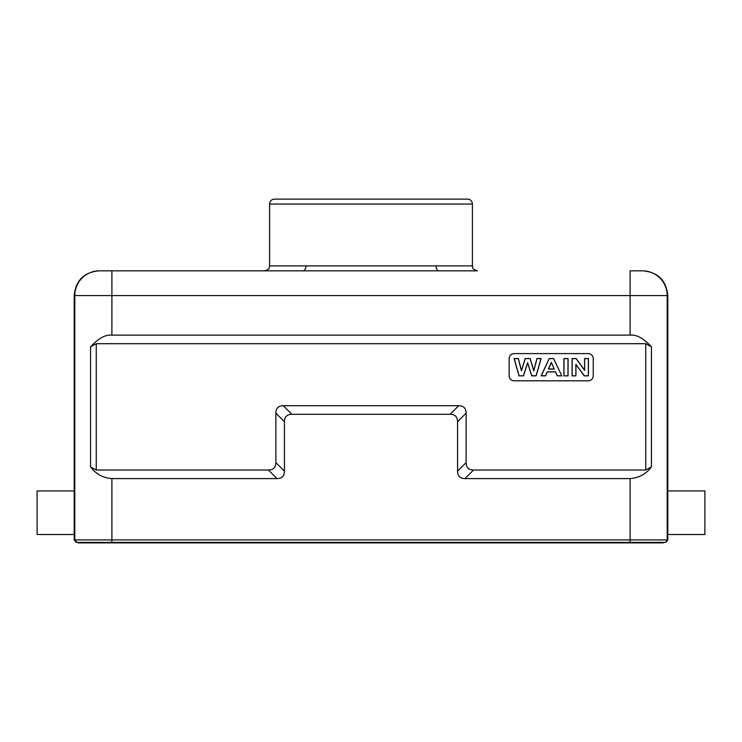 <?xml version="1.0" encoding="UTF-8"?>
<svg xmlns="http://www.w3.org/2000/svg" width="742" height="742" viewBox="0 0 742 742"><rect width="100%" height="100%" fill="white"/><g stroke="black" fill="none" stroke-linecap="round" stroke-linejoin="round"><path stroke-width="1.11" d="M630.097 542.894L78.16 542.894L77.279 542.402L663.237 542.402L663.237 542.894L630.097 542.894L630.097 542.402L665.324 542.402L667.8 539.926L667.8 534.49L704.9 534.49L704.9 490.954L667.8 490.954L667.8 534.49M439.181 270.83A4.944 3.172 90 0 1 436.018 265.886L269.596 265.886L269.596 204.05L472.404 204.05L472.404 265.886C473.405 267.37 470.484 268.391 477.356 270.83L98.936 270.83C83.911 272.295 75.665 280.541 74.2 295.566L74.2 490.954L37.1 490.954L37.1 534.49L74.2 534.49L74.2 539.926L77.279 542.402A2.476 2.476 90 0 1 74.803 539.926L111.903 539.926L111.903 542.894M74.2 490.954L74.2 534.49M111.903 335.134L630.097 335.134C636.423 334.429 643.527 338.324 651.43 346.82L645.735 343.704L645.735 470.02L651.43 466.903C646.199 473.971 639.094 477.867 630.097 478.59L464.984 478.59C460.105 478.525 457.638 476.049 457.564 471.17L457.564 421.706C457.499 416.828 455.022 414.351 450.144 414.286L291.856 414.286C286.978 414.351 284.501 416.828 284.436 421.706L284.436 471.17C284.362 476.049 281.895 478.525 277.016 478.59L111.903 478.59C102.906 477.867 95.801 473.971 90.57 466.903L96.265 470.02L96.265 343.704L90.57 346.82C98.473 338.324 105.577 334.429 111.903 335.134L111.903 270.83L291.856 270.83M630.097 478.59L630.097 539.926L667.197 539.926L667.197 295.566A24.736 24.736 -90 0 0 642.461 270.83L630.097 270.83L643.064 270.83L630.097 270.83L630.097 335.134M305.982 265.886A4.944 3.172 -90 0 1 302.819 270.83M269.596 204.05A4.944 4.944 0 0 1 274.54 199.106L467.46 199.106A4.944 4.944 0 0 1 472.404 204.05M663.237 542.894L663.84 542.402M78.16 542.402L78.763 542.894M664.721 542.402L664.721 542.402A2.476 2.476 90 0 0 667.197 539.926L667.8 539.926M643.064 270.83C658.089 272.295 666.335 280.541 667.8 295.566L667.8 490.954M645.735 470.02L473.554 470.02C468.675 469.955 466.199 467.479 466.134 462.6L466.134 413.136C466.069 408.258 463.592 405.781 458.714 405.716L283.286 405.716C278.408 405.781 275.931 408.258 275.866 413.136L275.866 462.6C275.801 467.479 273.325 469.955 268.446 470.02L96.265 470.02M96.265 343.704L645.735 343.704M514.085 353.6A4.944 4.944 0 0 0 509.142 358.544L509.142 375.86A4.944 4.944 0 0 0 514.085 380.804L588.285 380.804A4.944 4.944 0 0 0 593.229 375.86L593.229 358.544A4.944 4.944 0 0 0 588.285 353.6L514.085 353.6M519.001 375.86L523.518 375.86L527.608 362.912L531.708 375.86L536.123 375.86L541.122 358.544L536.939 358.544L533.776 370.638L530.159 358.544L525.215 358.544L521.45 370.434L518.343 358.544L514.085 358.544L519.001 375.86L523.453 375.767L527.608 362.625L531.773 375.767L536.058 375.767L541.011 358.627L537.004 358.627L533.776 370.954L530.094 358.627L525.28 358.627L521.441 370.75L518.278 358.627L514.197 358.627L519.066 375.767M561.824 375.86L553.578 358.544L549.182 358.544L541.15 375.86L545.565 375.86L547.262 371.928L555.498 371.928L557.298 375.86L561.824 375.86L553.523 358.627L549.228 358.627L541.289 375.767L545.509 375.767L547.206 371.835L555.554 371.835L557.353 375.767L561.685 375.767M563.911 375.86L568.066 375.86L568.066 358.544L563.911 358.544L563.911 375.86L567.982 375.767L567.982 358.627L563.994 358.627L563.994 375.767M572.073 375.86L575.94 375.86L575.94 364.563L584.242 375.86L588.415 375.86L588.415 358.544L584.548 358.544L584.548 370.11L576.117 358.544L572.073 358.544L572.073 375.86L575.848 375.767L575.848 364.303L584.288 375.767L588.332 375.767L588.332 358.627L584.64 358.627L584.64 370.369L576.08 358.627L572.156 358.627L572.156 375.767M554.163 369.006L548.542 369.006L551.325 362.588L554.302 369.099L548.412 369.099L551.325 362.365L554.302 369.099M74.2 295.566L74.803 295.566L74.803 539.926L74.2 539.926M99.539 270.83A24.736 24.736 90 0 0 74.803 295.566L667.8 295.566M472.404 265.886L436.018 265.886M630.097 542.402L630.097 539.926L111.903 539.926L111.903 478.59M90.57 346.82L90.57 466.903M651.43 466.903L651.43 346.82M277.016 478.59L268.446 470.02M473.554 470.02L464.984 478.59M457.564 471.17L466.134 462.6M466.134 413.136L457.564 421.706M450.144 414.286L458.714 405.716M283.286 405.716L291.856 414.286M284.436 421.706L275.866 413.136M275.866 462.6L284.436 471.17M269.596 265.886C268.632 267.519 271.22 268.678 264.644 270.83"/></g></svg>
